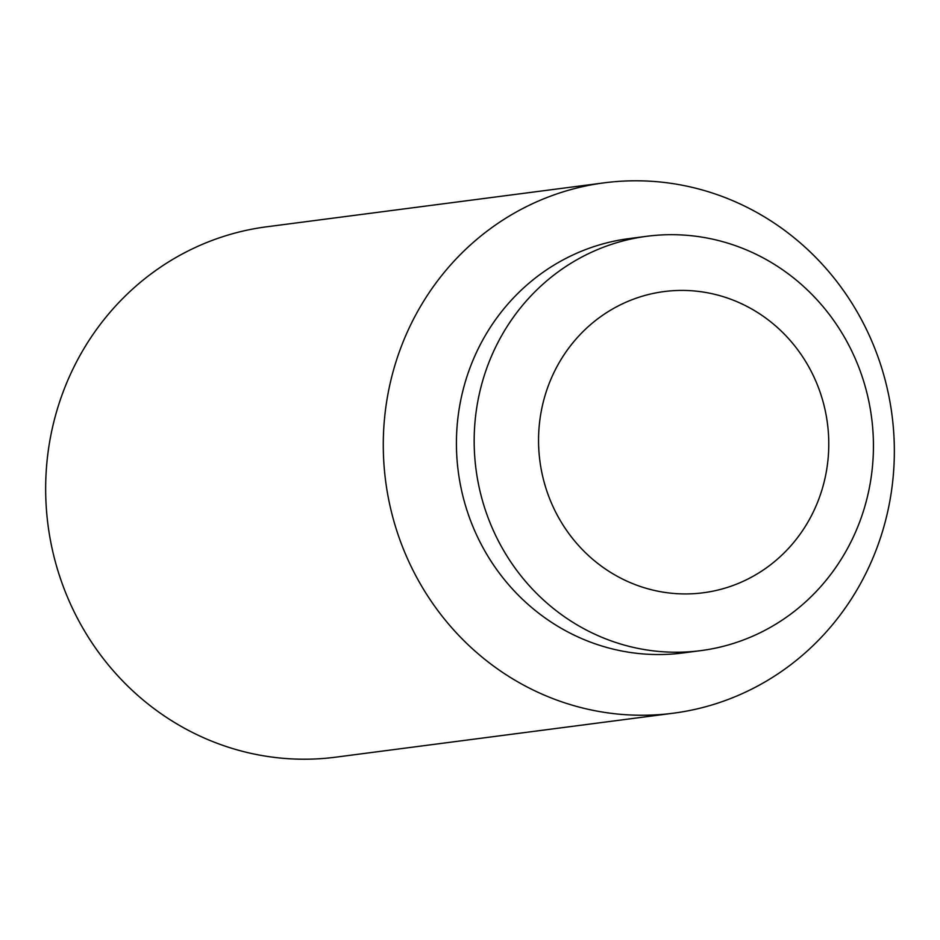 <?xml version="1.0" encoding="UTF-8"?>
<svg xmlns="http://www.w3.org/2000/svg" width="940" height="940" viewBox="0 0 940 940"><rect width="100%" height="100%" fill="white"/><g stroke="black" fill="none" stroke-linecap="round" stroke-linejoin="round"><path stroke-width="1.41" d="M820.397 393.049A151.869 144.995 82.6 0 0 635.064 298.591A151.869 144.995 82.6 0 0 546.927 491.303A151.869 144.995 82.6 0 0 732.26 585.761A151.869 144.995 82.6 0 0 820.397 393.049M673.346 713.202L335.721 757.17A267.43 255.328 -97.4 0 1 60.407 578.488A267.43 255.328 -97.4 0 1 266.654 226.799L604.279 182.83A267.43 255.328 -97.4 0 1 879.593 361.512A267.43 255.328 -97.4 0 1 673.346 713.202A267.43 255.328 -97.4 0 1 398.031 534.519A267.43 255.328 -97.4 0 1 604.279 182.83M700.782 650.633L683.039 652.948A208.927 199.48 -97.4 0 1 467.956 513.357A208.927 199.48 -97.4 0 1 629.083 238.596L646.826 236.281A208.927 199.48 -97.4 0 1 861.909 375.871A208.927 199.48 -97.4 0 1 700.782 650.633A208.927 199.48 -97.4 0 1 485.698 511.043A208.927 199.48 -97.4 0 1 646.826 236.281"/></g></svg>
